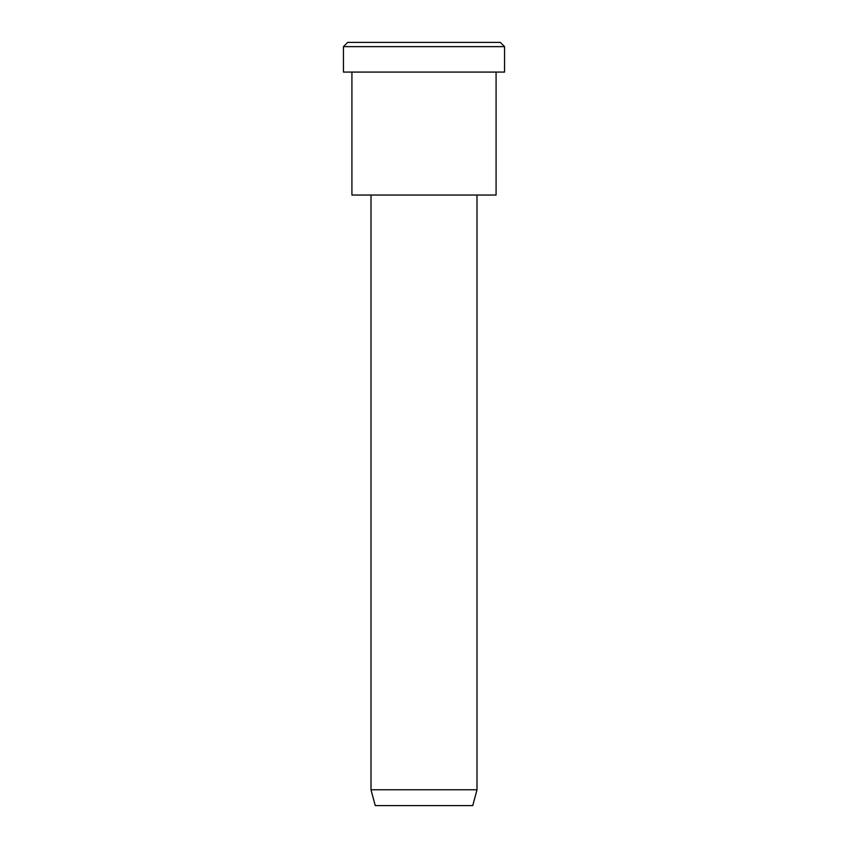 <?xml version="1.0" encoding="UTF-8"?>
<svg xmlns="http://www.w3.org/2000/svg" width="848" height="848" viewBox="0 0 848 848"><rect width="100%" height="100%" fill="white"/><g stroke="black" fill="none" stroke-linecap="round" stroke-linejoin="round"><path stroke-width="1.27" d="M504.56 72.08L343.44 72.08L504.56 72.08L504.56 46.64L500.32 42.4L347.68 42.4L500.32 42.4L504.56 46.64L343.44 46.64L504.56 46.64L343.44 46.64L504.56 46.64L504.56 72.08L383.72 72.08M477 789.774L472.76 805.6L375.24 805.6L472.76 805.6L477 789.774L371 789.774L477 789.774L371 789.774L477 789.774L477 195.04L477 789.774M472.76 805.6L399.62 805.6M496.08 195.04L351.92 195.04L496.08 195.04L496.08 72.08L496.08 195.04L387.96 195.04M385.84 42.4L500.32 42.4M347.68 42.4L343.44 46.64L343.44 72.08M375.24 805.6L371 789.774L371 195.04M351.92 72.08L351.92 195.04"/></g></svg>
